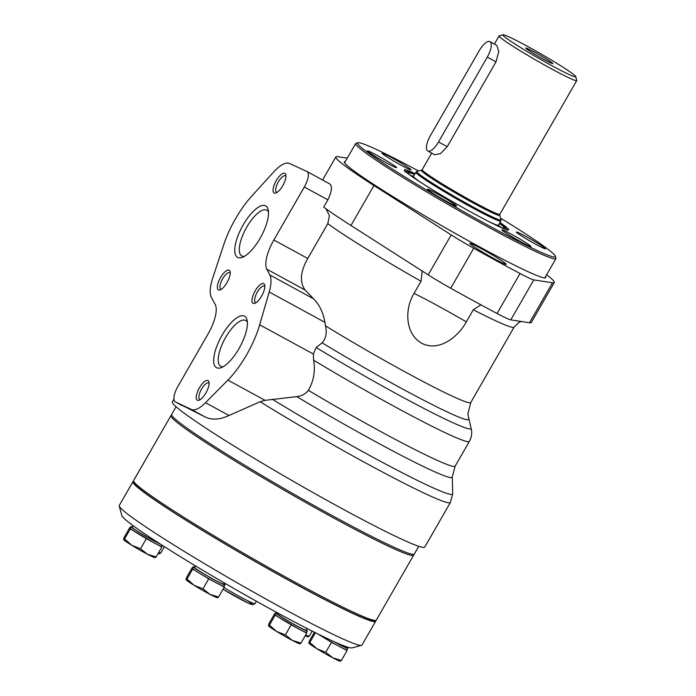 <?xml version="1.0" encoding="UTF-8"?>
<svg xmlns="http://www.w3.org/2000/svg" width="696" height="696" viewBox="0 0 696 696"><rect width="100%" height="100%" fill="white"/><g stroke="black" fill="none" stroke-linecap="round" stroke-linejoin="round"><path stroke-width="1.04" d="M273.806 171.851L251.726 196.133A55.993 20.349 -61.4 0 0 223.651 244.957L212.724 278.095A33.599 12.206 -61.4 0 0 211.41 297.47L215.221 304.491A27.997 10.17 -61.4 0 1 208.2 333.715L177.924 386.376A13.998 5.089 -61.4 0 0 175.261 401.87A13.998 5.089 -61.4 0 0 175.357 401.923L191.287 409.413A33.599 12.206 -61.4 0 0 205.537 402.706L227.879 380.094A55.993 20.349 -61.4 0 0 259.678 324.788L269.195 291.989A33.599 12.206 -61.4 0 0 269.848 274.972L266.794 269.161A27.997 10.17 -61.4 0 1 273.85 239.998L304.326 187.006A13.998 5.089 -61.4 0 0 306.988 171.512A13.998 5.089 -61.4 0 0 306.866 171.451L289.553 163.508A33.599 12.206 -61.4 0 0 273.806 171.851M546.656 274.72A125.985 7.412 -150.1 0 1 554.277 282.524L531.292 322.5A125.985 7.412 -150.1 0 1 529.491 322.753L510.794 319.873A31.19 1.836 -150.1 0 1 497.057 313.478A181.978 10.71 -150.1 0 1 450.73 288.24A31.19 1.836 -150.1 0 1 428.214 274.876L350.975 225.495A125.985 7.412 -150.1 0 1 323.683 207.103L327.868 199.83C331.844 191.6 332.479 186.302 329.782 183.935L306.988 171.512M554.277 282.524A125.985 7.412 -150.1 0 1 552.476 282.776L533.788 279.896A31.19 1.836 -150.1 0 1 520.043 273.502A181.978 10.71 -150.1 0 1 473.715 248.263A31.19 1.836 -150.1 0 1 451.199 234.9L373.961 185.519A125.985 7.412 -150.1 0 1 335.855 156.922A125.985 7.412 -150.1 0 1 337.647 156.67L347.252 158.149M325.98 208.765L329.443 215.699L327.79 223.66L307.771 258.486L273.85 239.998M480.91 304.831L473.297 309.746L466.329 321.865C457.507 337.943 438.332 351.941 421.724 343.267C405.194 334.028 404.35 309.024 414.068 293.39A72.227 4.254 -150.1 0 1 466.329 321.865M422.185 271.022L421.036 281.28L414.068 293.39M452.269 476.995A134.58 7.917 -150.1 0 1 452.269 477.012L452.704 493.795A143.341 8.439 -150.1 0 1 452.704 493.821L450.408 502.477L424.777 547.047A145.577 8.569 -150.1 0 1 340.535 507.81A145.577 8.569 -150.1 0 1 172.373 401.905L173.939 399.182M450.408 502.477A145.577 8.569 -150.1 0 1 366.166 463.24A145.577 8.569 -150.1 0 1 260.13 401.74L229.001 415.486C219.919 419.705 211.993 420.21 205.216 417.008L175.261 401.87M307.771 258.486C300.341 271.597 299.463 282.115 305.118 290.041L313.548 298.784C319.351 304.526 323.153 312.4 324.971 322.379L325.528 325.867A113.387 6.673 -150.1 0 0 470.757 402.497L467.851 414.181L471.062 428.144C472.288 432.477 471.74 436.879 469.4 441.368L469.4 441.368A131.579 7.743 -150.1 0 1 313.609 360.197C315.488 370.89 313.748 380.938 308.389 390.334A131.579 7.743 -150.1 0 0 455.175 466.103L452.269 477.012A134.58 7.917 -150.1 0 1 296.766 396.624L265.046 400.348L227.879 380.094M308.389 390.334C305.422 393.988 301.551 396.085 296.766 396.624M313.609 360.197L313.322 354.012L316.167 347.539L322.118 342.815C325.963 338.474 327.094 332.827 325.528 325.867M238.98 348.635A29.336 10.658 118.6 0 1 221.258 367.627A29.336 10.658 118.6 0 1 221.171 336.82A29.336 10.658 118.6 0 1 247.097 320.186A29.336 10.658 118.6 0 1 238.98 348.635M205.894 392.935A11.197 4.072 118.6 0 1 199.126 400.183A11.197 4.072 118.6 0 1 199.091 388.42A11.197 4.072 118.6 0 1 208.991 382.078A11.197 4.072 118.6 0 1 205.894 392.935M261.618 296.026A11.197 4.072 118.6 0 1 254.849 303.273A11.197 4.072 118.6 0 1 254.814 291.511A11.197 4.072 118.6 0 1 264.715 285.169A11.197 4.072 118.6 0 1 261.618 296.026M260.087 238.337A29.336 10.658 118.6 0 1 242.356 257.329A29.336 10.658 118.6 0 1 242.269 226.522A29.336 10.658 118.6 0 1 268.204 209.887A29.336 10.658 118.6 0 1 260.087 238.337M226.992 282.637A11.197 4.072 118.6 0 1 220.232 289.884A11.197 4.072 118.6 0 1 220.197 278.13A11.197 4.072 118.6 0 1 230.098 271.779A11.197 4.072 118.6 0 1 226.992 282.637M282.724 185.728A11.197 4.072 118.6 0 1 275.955 192.975A11.197 4.072 118.6 0 1 275.921 181.221A11.197 4.072 118.6 0 1 285.821 174.87A11.197 4.072 118.6 0 1 282.724 185.728M277.156 192.331A9.3 3.384 118.6 0 1 276.59 192.174A9.3 3.384 118.6 0 1 278.069 182.387A9.3 3.384 118.6 0 1 285.49 175.836A9.3 3.384 118.6 0 1 285.934 176.227M221.432 289.24A9.3 3.384 118.6 0 1 220.867 289.092A9.3 3.384 118.6 0 1 222.346 279.305A9.3 3.384 118.6 0 1 229.767 272.745A9.3 3.384 118.6 0 1 230.202 273.137M244.34 256.372A26.083 9.474 118.6 0 1 241.816 255.971A26.083 9.474 118.6 0 1 245.966 228.532A26.083 9.474 118.6 0 1 266.768 210.166A26.083 9.474 118.6 0 1 268.473 212.071M256.05 302.63A9.3 3.384 118.6 0 1 255.484 302.473A9.3 3.384 118.6 0 1 256.972 292.685A9.3 3.384 118.6 0 1 264.393 286.134A9.3 3.384 118.6 0 1 264.828 286.526M200.326 399.539A9.3 3.384 118.6 0 1 199.761 399.382A9.3 3.384 118.6 0 1 201.248 389.595A9.3 3.384 118.6 0 1 208.669 383.044A9.3 3.384 118.6 0 1 209.105 383.435M223.242 366.67A26.083 9.474 118.6 0 1 220.71 366.27A26.083 9.474 118.6 0 1 224.869 338.83A26.083 9.474 118.6 0 1 245.662 320.465A26.083 9.474 118.6 0 1 247.376 322.37M452.704 493.821A143.341 8.439 -150.1 0 1 272.388 399.295M260.13 401.74L265.046 400.348M545.542 276.66A116.145 6.838 -150.1 0 1 545.368 277.869A116.145 6.838 -150.1 0 1 478.543 246.314A116.145 6.838 -150.1 0 1 344.355 162.281A116.145 6.838 -150.1 0 1 345.312 161.524M494.047 258.642A21.011 1.235 -150.1 0 1 469.774 243.435A21.011 1.235 -150.1 0 1 488.609 252.752A21.011 1.235 -150.1 0 1 506.14 264.35A21.011 1.235 -150.1 0 1 494.047 258.642M485.321 253.709A18.688 1.096 -150.1 0 1 489.445 256.076M489.949 41.63L496.831 45.379L498.815 51.495L495.996 61.866L447.241 146.665L440.498 153.616L434.678 154.756L427.796 151.006A13.998 5.089 -61.4 0 0 438.532 141.923L487.287 57.124A13.998 5.089 -61.4 0 0 489.949 41.63A13.998 5.089 -61.4 0 0 479.222 50.712L430.459 135.511A13.998 5.089 -61.4 0 0 427.796 151.006M526.533 48.868A15.616 0.922 -150.1 0 1 525.767 48.068A15.616 0.922 -150.1 0 1 539.765 55.027A15.616 0.922 -150.1 0 1 552.824 63.632A15.616 0.922 -150.1 0 1 541.14 57.916A15.616 0.922 -150.1 0 1 526.533 48.868M551.415 65.441A41.995 2.471 -150.1 0 1 503.043 34.8A41.995 2.471 -150.1 0 1 540.54 53.679A41.995 2.471 -150.1 0 1 575.722 76.595A41.995 2.471 -150.1 0 1 551.415 65.441M575.722 76.595L576.758 80.405A44.796 2.636 -150.1 0 1 576.749 80.579A44.796 2.636 -150.1 0 1 550.832 68.504A44.796 2.636 -150.1 0 1 499.084 35.914A44.796 2.636 -150.1 0 1 499.232 35.818L503.043 34.8M500.537 218.135A114.083 6.716 -150.1 0 1 555.417 256.285A114.083 6.716 -150.1 0 1 489.375 225.982A114.083 6.716 -150.1 0 1 357.962 142.741A114.083 6.716 -150.1 0 1 418.54 170.981M386.898 163.151A16.8 0.992 -150.1 0 1 367.488 150.928A16.8 0.992 -150.1 0 1 382.548 158.444A16.8 0.992 -150.1 0 1 396.616 167.675A16.8 0.992 -150.1 0 1 386.898 163.151M446.823 201.466A16.8 0.992 -150.1 0 1 427.422 189.251A16.8 0.992 -150.1 0 1 442.473 196.768A16.8 0.992 -150.1 0 1 456.541 205.999A16.8 0.992 -150.1 0 1 446.823 201.466M521.26 242.025A16.8 0.992 -150.1 0 1 501.86 229.802A16.8 0.992 -150.1 0 1 516.91 237.319A16.8 0.992 -150.1 0 1 530.978 246.549A16.8 0.992 -150.1 0 1 521.26 242.025M535.763 244.261A16.8 0.992 -150.1 0 1 516.362 232.038A16.8 0.992 -150.1 0 1 531.422 239.555A16.8 0.992 -150.1 0 1 545.49 248.785A16.8 0.992 -150.1 0 1 535.763 244.261M401.401 165.378A16.8 0.992 -150.1 0 1 382 153.163A16.8 0.992 -150.1 0 1 397.051 160.68A16.8 0.992 -150.1 0 1 411.118 169.911A16.8 0.992 -150.1 0 1 401.401 165.378M421.063 182.578A49.355 2.906 -150.1 0 1 413.267 176.349A49.355 2.906 -150.1 0 1 413.398 175.949A49.355 2.906 -150.1 0 1 413.728 175.931M498.675 224.773A49.355 2.906 -150.1 0 1 498.823 225.069A49.355 2.906 -150.1 0 1 498.545 225.382A49.355 2.906 -150.1 0 1 489.245 221.78M410.51 175.349A55.436 3.263 -150.1 0 1 412.545 176.175M499.058 225.922A55.436 3.263 -150.1 0 1 500.798 227.27M412.093 176.584A55.436 3.263 -150.1 0 1 408.152 172.712A55.436 3.263 -150.1 0 1 414.503 174.592M499.441 223.442A55.436 3.263 -150.1 0 1 504.261 227.975A55.436 3.263 -150.1 0 1 498.936 226.522M555.417 256.285L555.93 258.19A115.484 6.795 -150.1 0 1 555.904 258.634A115.484 6.795 -150.1 0 1 489.079 227.514A115.484 6.795 -150.1 0 1 355.682 143.498A115.484 6.795 -150.1 0 1 356.056 143.254L357.962 142.741M418.748 546.299L414.355 553.946A139.983 8.239 -150.1 0 1 333.349 516.223A139.983 8.239 -150.1 0 1 171.651 414.39L176.053 406.742M413.598 554.294L413.685 554.616A139.983 8.239 -150.1 0 1 413.65 555.156L376.319 620.084A139.983 8.239 -150.1 0 1 375.866 620.388L373.961 620.902A138.582 8.161 -150.1 0 1 294.217 583.248A138.582 8.161 -150.1 0 1 134.111 482.98L133.589 481.075A139.983 8.239 -150.1 0 1 133.623 480.527L170.955 415.599A139.983 8.239 -150.1 0 1 171.407 415.303L171.729 415.216M375.866 620.388A139.983 8.239 -150.1 0 1 295.322 582.361A139.983 8.239 -150.1 0 1 133.589 481.075M413.65 555.156A139.983 8.239 -150.1 0 1 332.653 517.433A139.983 8.239 -150.1 0 1 170.955 415.599M130.3 528.951L124.567 538.93L123.575 539.522L124.201 537.303L129.943 527.324L130.3 528.951L154.068 542.871A18.2 1.07 -150.1 0 1 138.286 533.867A18.2 1.07 -150.1 0 1 130.126 528.133A18.2 1.07 -150.1 0 1 130.126 528.073L130.961 526.62A18.2 1.07 -150.1 0 1 132.51 527.011L133.206 525.741M124.567 538.93L131.735 545.255A18.2 1.07 -150.1 0 1 123.61 539.6A18.2 1.07 -150.1 0 1 123.601 539.591L123.575 539.522M308.285 636.683L309.276 636.092L305.492 635.283M309.276 636.092L312.139 631.107M155.251 557.653L154.99 557.653A18.2 1.07 -150.1 0 1 147.517 554.26A18.2 1.07 -150.1 0 1 131.735 545.255L140.522 548.761L146.264 538.774M192.722 569.032L186.989 579.02L185.997 579.611L186.624 577.384L192.366 567.405L192.722 569.032L208.687 578.863L224.286 587.05L224.112 586.276A18.2 1.07 -150.1 0 1 216.491 582.961A18.2 1.07 -150.1 0 1 200.709 573.948A18.2 1.07 -150.1 0 1 192.548 568.223A18.2 1.07 -150.1 0 1 192.548 568.154L193.384 566.701A18.2 1.07 -150.1 0 1 194.941 567.101M186.989 579.02L194.158 585.336A18.2 1.07 -150.1 0 1 186.032 579.69A18.2 1.07 -150.1 0 1 186.023 579.672L185.997 579.611M300.002 643.704L300.985 643.121L292.381 640.424A18.2 1.07 -150.1 0 1 276.599 631.42L269.43 625.104L275.164 615.116L298.923 629.045A18.2 1.07 -150.1 0 1 283.15 620.032A18.2 1.07 -150.1 0 1 274.981 614.307A18.2 1.07 -150.1 0 1 274.99 614.237L275.825 612.784A18.2 1.07 -150.1 0 1 277.373 613.185M268.465 625.756A18.2 1.07 -150.1 0 0 268.473 625.774A18.2 1.07 -150.1 0 0 276.599 631.42L285.386 634.926L291.128 624.947M269.43 625.104L268.439 625.695L269.065 623.468L274.807 613.489L275.164 615.116M217.561 597.62L218.553 597.038L209.94 594.341A18.2 1.07 -150.1 0 1 194.158 585.336L202.945 588.842L208.687 578.863M217.674 597.733L217.413 597.733A18.2 1.07 -150.1 0 1 209.94 594.341L202.945 588.842M218.553 597.038L224.286 587.05M192.844 567.658L192.366 567.405M375.544 620.475A139.983 8.239 -150.1 0 1 375.623 621.302L361.972 645.044A139.983 8.239 -150.1 0 1 361.511 645.34L351.985 647.898A132.98 7.83 -150.1 0 1 233.238 588.103A132.98 7.83 -150.1 0 1 121.826 515.545L119.242 506.027A139.983 8.239 -150.1 0 1 119.268 505.487L132.927 481.745A139.983 8.239 -150.1 0 1 133.675 481.388M159.358 543.463A16.66 0.983 -150.1 0 1 142.871 534.563A16.66 0.983 -150.1 0 1 132.301 527.385L133.232 525.767M160.376 544.115A18.2 1.07 -150.1 0 1 142.367 534.371A18.2 1.07 -150.1 0 1 130.961 526.62M155.138 557.539L156.121 556.948L147.517 554.26L140.522 548.761M162.212 545.29L161.681 546.212A18.2 1.07 -150.1 0 1 154.068 542.871L161.864 546.969L161.689 546.195M130.413 527.568L129.943 527.324M156.121 556.948L161.864 546.969M159.732 553.642L160.724 553.05L158.601 552.65M160.724 553.05L164.386 546.682M159.845 553.746L159.593 553.746A18.2 1.07 -150.1 0 1 158.209 553.32M223.816 583.709A18.2 1.07 -150.1 0 1 224.939 584.849A18.2 1.07 -150.1 0 1 208.626 576.706A18.2 1.07 -150.1 0 1 193.384 566.701M224.269 582.917L223.599 584.075A16.66 0.983 -150.1 0 1 208.669 576.627A16.66 0.983 -150.1 0 1 194.723 567.475L195.593 565.961M275.277 613.742L274.807 613.489M306.257 629.793A18.2 1.07 -150.1 0 1 307.38 630.933L306.545 632.386A18.2 1.07 -150.1 0 1 298.923 629.045L306.727 633.134L306.553 632.36M307.38 630.933A18.2 1.07 -150.1 0 1 291.067 622.789A18.2 1.07 -150.1 0 1 275.825 612.784M300.985 643.121L306.727 633.134M340.379 661.087L341.362 660.495L332.758 657.807A18.2 1.07 -150.1 0 1 316.976 648.803L309.807 642.486L315.401 632.742M309.807 642.486L308.833 643.13A18.2 1.07 -150.1 0 1 308.841 643.139A18.2 1.07 -150.1 0 0 316.976 648.803L325.763 652.309L331.505 642.33L347.104 650.516L346.93 649.742A18.2 1.07 -150.1 0 1 339.309 646.419A18.2 1.07 -150.1 0 1 323.527 637.414L331.505 642.33M318.202 634.143L323.527 637.414A18.2 1.07 -150.1 0 1 319.003 634.534M308.815 643.069L309.442 640.851L314.392 632.238M300.115 643.817L299.854 643.817A18.2 1.07 -150.1 0 1 292.381 640.424L285.386 634.926M341.362 660.495L347.104 650.516M340.492 661.2L340.231 661.2A18.2 1.07 -150.1 0 1 332.758 657.807L325.763 652.309M307.006 628.488L306.04 630.158A16.66 0.983 -150.1 0 1 291.111 622.711A16.66 0.983 -150.1 0 1 277.165 613.559L277.539 612.898M346.634 647.167A18.2 1.07 -150.1 0 1 347.756 648.315A18.2 1.07 -150.1 0 1 334.358 641.825M346.799 646.888L346.417 647.541A16.66 0.983 -150.1 0 1 335.333 642.26M308.398 636.788L308.145 636.788A18.2 1.07 -150.1 0 1 305.257 635.7M375.623 621.302A139.983 8.239 -150.1 0 1 250.168 558.662A139.983 8.239 -150.1 0 1 132.927 481.745M361.511 645.34A139.983 8.239 -150.1 0 1 236.51 582.404A139.983 8.239 -150.1 0 1 119.242 506.027M350.975 225.495L373.961 185.519M327.868 199.83L304.326 187.006M529.491 322.753L552.476 282.776M471.062 428.144A126.655 7.456 -150.1 0 1 316.167 347.539M313.322 354.012L259.678 324.788M470.757 402.497L514.1 327.12A113.387 6.673 -150.1 0 1 473.297 309.746M421.036 281.28A113.387 6.673 -150.1 0 1 327.79 223.66M313.548 298.784L269.848 274.972M324.971 322.379L269.195 291.989M305.118 290.041L266.794 269.161M468.582 419.009A119.938 7.056 -150.1 0 1 322.118 342.815M510.794 319.873L533.788 279.896M497.057 313.478L520.043 273.502M450.73 288.24L473.715 248.263M428.214 274.876L451.199 234.9M182.239 405.664L175.357 401.923M229.001 415.486L205.537 402.706M205.216 417.008L191.287 409.413M447.241 146.665L438.532 141.923M495.996 61.866L487.287 57.124M422.194 169.633L421.489 170.189A45.205 2.662 -150.1 0 0 473.567 203.171A45.205 2.662 -150.1 0 0 499.728 215.177L499.858 214.298A44.796 2.636 -150.1 0 1 473.941 202.223A44.796 2.636 -150.1 0 1 422.194 169.633L431.685 153.129M472.854 206.869A48.581 2.862 -150.1 0 1 416.895 171.425L415.886 172.182A48.99 2.88 -150.1 0 0 472.48 207.826A48.99 2.88 -150.1 0 0 500.833 221.024L500.981 219.779A48.581 2.862 -150.1 0 1 472.854 206.869M499.989 222.494A60.195 3.541 -150.1 0 1 473.837 213.637A60.195 3.541 -150.1 0 1 414.242 178.072A60.195 3.541 -150.1 0 1 415.042 173.652M406.69 172.547A57.672 3.393 -150.1 0 1 414.633 174.365L408.03 171.677L405.411 171.399M499.571 223.207A57.672 3.393 -150.1 0 1 505.139 229.158M256.372 601.222L254.971 603.667A26.596 1.566 -150.1 0 1 223.99 587.563M247.202 600.509A24.499 1.444 -150.1 0 1 248.063 603.04A24.499 1.444 -150.1 0 1 223.016 589.268M322.579 180.003L335.855 156.922M455.175 466.103L469.4 441.368M521.365 321.5L518.894 322.474L514.1 327.12M499.858 214.298L576.749 80.579M494.404 44.057L499.084 35.914M421.489 170.189L416.895 171.425M499.728 215.177L500.981 219.779M498.327 225.382L500.833 221.024M413.38 176.54L415.886 172.182M404.828 171.764L404.915 170.825L408.143 173.704C417.435 180.995 448.511 199.891 473.811 213.62C487.243 220.919 497.109 225.878 503.408 228.488L507.523 229.828L506.758 230.376M413.398 175.949L411.815 176.375M498.823 225.069L499.258 226.652M499.58 223.207L505.235 227.583L506.775 229.689M544.811 277.921L555.904 258.634M344.59 162.786L355.682 143.498M224.103 586.302L224.939 584.849M346.921 649.768L347.756 648.315M254.971 603.667L252.735 604.772L248.69 603.345L223.007 589.277"/></g></svg>
